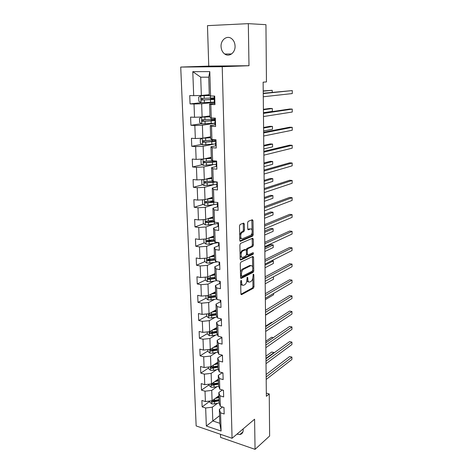 <?xml version="1.0" encoding="UTF-8"?>
<svg xmlns="http://www.w3.org/2000/svg" width="473" height="473" viewBox="0 0 473 473"><rect width="100%" height="100%" fill="white"/><g stroke="black" fill="none" stroke-linecap="round" stroke-linejoin="round"><path stroke-width="0.71" d="M241.106 280.388L240.645 281.453L240.905 293.845L241.597 294.644L253.386 288.217L254.001 286.739L253.824 274.671L253.351 274.109L252.949 276.705C252.86 278.969 252.198 280.548 250.956 281.435L249.975 281.949C248.709 282.399 247.988 281.536 247.822 279.366L247.793 277.775L247.314 277.202L246.9 279.839C246.817 282.133 246.137 283.735 244.86 284.645L243.849 285.178C242.548 285.639 241.809 284.77 241.626 282.576L241.597 280.968L241.106 280.388M221.057 46.484C221.24 49.813 222.47 52.326 224.752 54.028C229.169 57.363 235.4 52.669 235.069 46.088C234.915 42.83 233.739 40.335 231.545 38.603C227.028 35.008 220.66 39.892 221.057 46.484M236.943 434.143L239.841 434.545C242.028 434.078 243.152 432.541 243.211 429.922L243.116 428.916M244.34 224.048L243.636 223.096L240.154 224.444L239.486 225.946L239.787 240.367L240.503 241.289L252.641 236.122L253.215 234.691L253.002 220.666L252.328 219.726L248.195 221.34L247.627 222.765L247.734 228.855L248.42 229.789L250.43 228.967C252.588 227.939 252.848 234.147 250.702 235.258L242.578 238.699C240.355 239.817 240.018 233.508 242.247 232.32L243.873 231.628L244.458 230.18L244.34 224.048L243.27 223.9L243.152 223.286M248.319 23.65L207.47 25.643L208.759 66.102L248.987 65.717L248.319 23.65L265.944 24.679L266.459 81.918L263.124 82.172L266.358 396.321L269.249 393.962L266.323 393.11M248.987 65.717L222.221 66.699L232.066 438.276L196.153 425.931L180.721 67.065L222.221 66.699M220.483 434.297L220.578 437.395L255.059 449.35L254.586 419.208L232.066 438.276M255.059 449.35L269.628 436L269.249 393.962M240.928 262.066L240.272 263.579L240.562 277.55L241.265 278.378L253.156 272.336L253.765 270.869L253.558 257.277L252.895 256.419L240.928 262.066M240.178 259.109L239.882 244.913L240.544 243.406L252.612 238.215L253.28 239.113L253.368 245.044L252.789 246.48L247.893 248.686L247.302 250.14L247.373 254.102L248.053 254.971L253.031 252.665C253.611 252.913 253.629 253.451 253.085 254.285L240.887 259.984L240.178 259.109M201.273 102.688L190.063 103.906L194.019 104.019L194.527 117.274L190.589 117.115L190.915 125.298L194.841 125.487L195.337 138.512L191.435 138.276L191.754 146.317L195.651 146.589L196.135 159.389L192.263 159.076L192.576 166.981L196.443 167.324L196.922 179.917L193.079 179.521L193.386 187.296L197.223 187.716L197.696 200.091L193.877 199.63L194.184 207.275L197.992 207.765L198.453 219.933L194.669 219.401L194.965 226.916L198.743 227.478L199.204 239.45L195.444 238.847L195.739 246.244L199.488 246.871L199.937 258.642L196.206 257.98L196.496 265.252L200.215 265.944L200.658 277.527L196.957 276.8L197.241 283.954L200.936 284.711L201.368 296.104L197.69 295.318L197.974 302.359L201.64 303.169L202.072 314.385L198.418 313.534L198.695 320.469L202.338 321.338L202.757 332.377L199.133 331.472L199.405 338.296L203.018 339.224L203.437 350.085L199.837 349.121L200.109 355.838L203.692 356.819L204.1 367.515L200.528 366.504L200.794 373.114L204.354 374.149L204.762 384.679L201.214 383.609L201.474 390.119L205.01 391.206L205.406 401.571L201.882 400.46L202.142 406.869L205.654 408.004L206.34 426.019L221.11 431.045L219.791 423.282L219.348 409.423L222.523 406.999M190.063 103.906L189.732 95.581L193.699 95.658L192.783 71.671L209.793 71.6L210.562 95.989L214.695 96.066L214.949 104.598L210.828 104.486L211.254 117.954L215.351 118.12L215.605 126.498L211.514 126.297L211.934 139.535L216.001 139.783L216.244 148.019L212.194 147.736L212.602 160.743L216.634 161.074L216.876 169.163L212.856 168.802L213.258 181.585L217.261 181.993L217.497 189.939L213.506 189.502L213.902 202.066L217.87 202.55L218.106 210.367L214.145 209.852L214.535 222.204L218.473 222.759L218.703 230.446L214.777 229.86L215.162 242.005L219.064 242.631L219.295 250.187L215.398 249.531L215.771 261.474L219.649 262.172L219.868 269.598L216.007 268.883L216.374 280.625L220.223 281.388L220.442 288.69L216.604 287.909L216.971 299.462L220.785 300.284L221.003 307.468L217.196 306.628L217.55 317.992L221.34 318.873L221.553 325.944L217.775 325.04L218.124 336.226L221.884 337.166L222.091 344.119L218.343 343.161L218.692 354.165L222.422 355.164L222.629 362.011L218.904 360.988L219.247 371.819L222.949 372.872L223.15 379.612L219.46 378.536L219.797 389.196L223.469 390.302L223.67 396.936L220.004 395.812L220.335 406.307L223.983 407.466L224.178 413.993L220.536 412.817L221.11 431.045M209.959 115.92L202.113 117.002L201.646 103.776L214.328 102.369M214.913 103.392L209.58 103.995L210.006 117.322L211.254 117.954M201.646 103.776L194.019 104.019M202.113 117.002L194.527 117.274M210.828 104.486L209.58 103.995M210.627 136.786L202.858 138.199L202.397 125.197L214.955 123.252M215.552 124.742L210.272 125.576L210.692 138.672L211.934 139.535M202.397 125.197L194.841 125.487M202.858 138.199L195.337 138.512M211.514 126.297L210.272 125.576M211.283 157.302L203.591 159.029L203.142 146.252L213.347 144.23M216.179 145.731L210.946 146.79L211.36 159.661L212.602 160.743M203.142 146.252L195.651 146.589M203.591 159.029L196.135 159.389M212.194 147.736L210.946 146.79M211.928 177.476L204.312 179.509L203.869 166.945L212.82 164.793M216.575 166.413L211.614 167.637L212.022 180.29L213.258 181.585M203.869 166.945L196.443 167.324M204.312 179.509L196.922 179.917M212.856 168.802L211.614 167.637M212.566 197.318L205.016 199.647L204.584 187.296L212.761 184.978M217.012 186.758L212.271 188.13L212.667 200.57L213.902 202.066M204.584 187.296L197.223 187.716M205.016 199.647L197.696 200.091M213.506 189.502L212.271 188.13M213.187 216.835L205.714 219.448L205.288 207.304L212.903 204.827M217.521 206.748L212.915 208.28L213.305 220.507L214.535 222.204M205.288 207.304L197.992 207.765M205.714 219.448L198.453 219.933M214.145 209.852L212.915 208.28M213.802 236.033L206.399 238.924L205.98 226.975L213.163 224.35M218.071 226.401L213.548 228.092L213.932 240.118L215.162 242.005M205.98 226.975L198.743 227.478M206.399 238.924L199.204 239.45M214.777 229.86L213.548 228.092M214.405 254.923L207.073 258.081L206.66 246.332L213.5 243.554M219.17 246.179L218.638 245.729L214.174 247.574L214.553 259.405L215.771 261.474M206.66 246.332L199.488 246.871M207.073 258.081L199.937 258.642M215.398 249.531L214.174 247.574M215.002 273.512L207.736 276.93L207.334 265.365L213.885 262.444M219.744 265.294L219.206 264.726L214.783 266.737L215.156 278.378L216.374 280.625M207.334 265.365L200.215 265.944M207.736 276.93L200.658 277.527M216.007 268.883L214.783 266.737M215.587 291.806L208.392 295.471L207.99 284.096L214.304 281.033M219.768 283.416L215.386 285.591L215.753 297.038L216.971 299.462M207.99 284.096L200.936 284.711M208.392 295.471L201.368 296.104M216.604 287.909L215.386 285.591M216.161 309.809L209.031 313.717L208.64 302.525L214.742 299.32M220.323 301.815L215.984 304.139L216.344 315.402L217.55 317.992M208.64 302.525L201.64 303.169M209.031 313.717L202.072 314.385M217.196 306.628L215.984 304.139M216.729 327.535L209.663 331.674L209.279 320.659L215.203 317.324M220.867 319.919L216.563 322.391L216.918 333.477L218.124 336.226M209.279 320.659L202.338 321.338M209.663 331.674L202.757 332.377M217.775 325.04L216.563 322.391M217.29 344.988L210.284 349.352L209.906 338.508L215.67 335.044M221.399 337.734L217.142 340.347L217.491 351.262L218.692 354.165M209.906 338.508L203.018 339.224M210.284 349.352L203.437 350.085M218.343 343.161L217.142 340.347M217.84 362.17L210.899 366.752L210.52 356.074L216.143 352.491M221.926 355.276L217.704 358.026L218.047 368.769L219.247 371.819M210.52 356.074L203.692 356.819M210.899 366.752L204.1 367.515M218.904 360.988L217.704 358.026M218.378 379.092L211.502 383.881L211.129 373.374L216.622 369.667M222.257 372.677L218.26 375.426L218.603 385.998L219.797 389.196M211.129 373.374L204.354 374.149M211.502 383.881L204.762 384.679M219.46 378.536L218.26 375.426M218.91 395.753L212.093 400.749L211.733 390.402L217.107 386.583M222.369 389.971L218.81 392.555L219.141 402.966L220.335 406.307M211.733 390.402L205.01 391.206M212.093 400.749L205.406 401.571M220.004 395.812L218.81 392.555M219.549 415.714L212.803 420.952L212.318 407.17L217.586 403.238M212.318 407.17L205.654 408.004M219.791 423.282L212.803 420.952L206.34 426.019M220.536 412.817L219.348 409.423M208.759 66.102L180.721 67.065M210.562 95.989L209.308 95.593L208.723 77.188L200.712 77.176L201.35 95.44L209.285 94.695M209.793 71.6L208.723 77.188M200.712 77.176L192.783 71.671M201.35 95.44L193.699 95.658M209.752 401.305L202.142 406.869M209.155 384.78L201.474 390.119M208.546 368L200.794 373.114M217.29 345.119L215.304 346.36M207.925 350.96L200.109 355.838M216.746 328.108L215.777 328.682M207.298 333.66L199.405 338.296M206.66 316.088L198.695 320.469M209.509 296.447L209.084 296.666M206.015 298.238L197.974 302.359M252.759 272.271L253.546 271.874M209.705 278.035L208.534 278.597M205.412 280.075L197.241 283.954M252.753 254.243L253.345 253.966M210.349 259.21L208.067 260.203M204.874 261.599L196.496 265.252M252.369 236.122L252.866 235.909M211.384 240.03L207.801 241.455M204.342 242.826L195.739 246.244M212.844 220.53L208.315 222.144M203.816 223.753L194.965 226.916M213.217 201.232L209.462 202.42M203.307 204.377L194.184 207.275M213.489 181.733L211.218 182.359M202.811 184.689L193.386 187.296M202.332 164.681L192.576 166.981M201.888 144.354L191.754 146.317M201.474 123.695L190.915 125.298M212.838 98.626L212.815 97.988M240.686 283.38C241.017 284.711 241.626 285.278 242.519 285.089M246.894 280.223C247.225 281.518 247.822 282.062 248.686 281.855M240.952 294.206L252.351 288.01L252.972 286.537L252.842 278.035M252.671 267.18L252.446 256.632M240.627 277.97L252.115 272.146L252.724 270.686L253.765 270.869M241.49 275.777L241.981 276.356L252.416 271.088L252.819 268.392C252.659 266.222 251.949 265.335 250.684 265.725L243.459 269.279C242.2 270.189 241.532 271.786 241.455 274.068L241.49 275.777L240.526 275.593M240.532 276.013L241.65 276.297M250.879 265.649L249.643 265.542L250.684 265.725M240.467 272.761C240.769 270.958 241.413 269.734 242.401 269.084L249.643 265.542M246.244 249.963L246.841 248.514L251.737 246.315L252.322 244.878L252.139 238.422M240.071 253.983L241.656 250.844L242.72 251.015C240.461 252.168 240.733 258.542 242.98 257.324L245.83 255.999L246.439 254.533L247.633 254.9M240.26 259.6L252.038 254.107L252.44 252.943M240.107 255.55C240.402 256.886 240.982 257.43 241.857 257.176M242.856 250.944L245.676 249.679L246.368 250.566L246.439 254.533M245.038 249.578L245.676 249.679M241.792 250.773L244.618 249.508M239.675 235.022L241.177 232.166L242.809 231.474L243.388 230.026L243.27 223.9M239.716 237.032C240.053 238.303 240.651 238.806 241.496 238.546M247.84 229.44L249.372 228.82M252.097 230.286L251.825 219.921M239.888 240.928L251.589 235.962L252.162 234.537L252.133 232.686M209.74 401.039L209.787 402.21L211.744 403.877L214.653 403.924L219.141 402.872M215.262 398.432L218.969 397.568M216.882 397.243L218.946 396.764M273.956 352.976L273.956 352.556L271.75 352.001L265.944 356.187M219.034 399.59L212.229 400.749C211.602 401.151 211.685 401.577 212.478 402.026L219.076 400.862M219.052 400.052L213.471 401.293L212.478 402.026M273.973 352.959L273.956 352.556L265.968 358.363M266.157 376.928L291.912 357.091L291.906 359.474L266.181 379.441M266.133 374.486L289.636 356.518L291.912 357.091M209.131 384.165L209.178 385.554L211.153 387.21L214.086 387.257L218.686 386.228M214.636 381.699L218.437 380.86M216.267 380.558L218.414 380.091M273.329 337.669L271.638 337.267L265.791 341.275M218.502 382.911L211.668 384.023C211.011 384.425 211.082 384.856 211.892 385.324L218.544 384.2M218.52 383.42L212.891 384.62L211.892 385.324M208.51 367.018L208.569 368.644L210.556 370.294L213.506 370.335L218.266 369.318M213.985 364.713L217.893 363.891M215.635 363.625L217.87 363.158M272.129 322.474L271.52 322.332L265.637 326.163M217.958 365.972L211.106 367.042C210.408 367.444 210.473 367.882 211.301 368.361L218 367.285M217.976 366.54L212.306 367.692L211.301 368.361M223.487 390.787L222.996 390.16M265.992 361.124L291.93 342.115L291.924 344.527L266.021 363.672M265.968 358.782L289.636 341.571L291.93 342.115M222.978 373.7L222.458 372.984M265.832 345.089L291.953 326.938L291.947 329.385L265.856 347.673M265.808 342.854L289.642 326.417L291.953 326.938M207.878 349.612L207.943 351.474L209.947 353.106L212.921 353.142L217.858 352.143M213.317 347.46L217.344 346.662M214.984 346.425L217.32 345.958M217.409 348.772L210.532 349.801C209.793 350.191 209.852 350.641 210.698 351.137L217.45 350.109M217.432 349.399L211.715 350.499L210.698 351.137M265.524 315.207L273.672 310.122M207.233 331.922L207.31 334.033L209.326 335.653L212.33 335.688L217.462 334.701M212.625 329.941L216.782 329.161M214.304 328.954L216.758 328.493M216.853 331.307L209.953 332.283C209.172 332.673 209.22 333.122 210.083 333.642L216.894 332.661M216.871 331.987L211.112 333.039L210.083 333.642M265.359 299.61L273.565 294.791L273.56 293.473L273.565 294.791M206.583 313.954L206.671 316.313L208.699 317.927L211.721 317.951L217.083 316.987M211.91 312.145L216.214 311.382M213.601 311.21L216.191 310.755M216.285 313.564L209.362 314.492C208.546 314.87 208.575 315.331 209.462 315.875L216.327 314.935M216.309 314.303L210.497 315.302L209.462 315.875M265.199 283.794L273.465 279.247L273.447 276.811M273.453 276.806L273.465 279.247M222.458 356.34L221.92 355.028L221.938 355.661M265.66 328.824L291.971 311.553L291.971 314.031L265.69 331.443M265.643 326.701L289.647 311.063L291.971 311.553M221.932 338.709L221.382 337.036L221.411 338.065M265.495 312.316L291.995 295.956L291.989 298.469L265.519 314.977M265.471 310.306L289.653 295.495L291.995 295.956M221.399 320.795L220.873 320.186L220.832 318.755L220.873 320.186M265.318 295.566L292.018 280.146L292.012 282.694L265.347 298.268M265.3 293.68L289.659 279.714L292.018 280.146M220.856 302.59L220.329 302.022L220.27 300.172L220.329 302.022M265.146 278.567L292.036 264.111L292.036 266.695L265.176 281.311M265.128 276.8L289.665 263.709L292.036 264.111M250.383 265.418L250.004 265.607M220.306 284.09L219.774 283.564L219.703 281.299L220.235 281.819M264.969 261.315L292.06 247.852L292.054 250.477L264.998 264.1M264.951 259.677L289.671 247.485L292.06 247.852M247.568 248.597L246.392 249.129M264.785 243.802L292.083 231.368L292.078 234.023L264.815 246.628M219.17 262.083L219.673 262.982M264.774 242.288L289.677 231.031L292.083 231.368M203.869 239.107L203.993 242.566L206.086 244.121L209.208 244.127L218.65 242.566L218.638 245.729L218.567 243.394L219.1 243.832M264.602 226.023L292.107 214.647L292.101 217.344L264.632 228.891M264.59 224.645L289.683 214.346L292.107 214.647M218.591 226.75L218.053 226.348L217.982 223.971L218.52 224.362M264.419 207.972L292.131 197.684L292.125 200.416L264.448 210.881M218.142 222.712L218.053 226.348M218.479 222.848L218.177 222.718M264.407 206.731L289.689 197.418L292.131 197.684M218.006 206.997L217.462 206.636L217.391 204.218M264.23 189.643L292.154 180.479L292.148 183.252L264.259 192.6M217.58 202.911L217.385 204.212L217.929 204.567M217.887 203.029L217.344 202.681M264.218 188.544L289.695 180.248L292.154 180.479M217.403 186.906L216.859 186.593L216.788 184.133M264.04 171.025L292.178 163.019L292.172 165.834L264.07 174.029M217.042 182.797L216.782 184.127L217.332 184.435M217.284 182.874L216.735 182.572L216.717 181.934L216.735 182.572M264.029 170.073L289.701 162.824L292.178 163.019M216.794 166.472L216.244 166.206L216.173 163.705M263.845 152.117L292.202 145.306L292.196 148.161L263.875 155.168M216.126 162.115L216.09 161.027L216.126 162.115L216.675 162.369L216.173 163.699L216.723 163.96M263.833 151.319L289.707 145.152L292.202 145.306M216.173 145.69L215.623 145.477L215.546 142.929L216.096 143.13M263.644 132.913L292.225 127.332L292.225 130.235L263.68 136.011M216.06 141.835L215.546 142.893L215.623 145.477M216.049 141.516L215.499 141.315L215.452 139.754L215.499 141.315M263.638 132.269L289.713 127.219L292.225 127.332M205.921 295.696L206.015 298.315L208.061 299.917L211.112 299.935L216.729 298.989M211.159 294.064L215.635 293.319M212.868 293.189L215.617 292.734M215.706 295.536L208.764 296.417C207.907 296.79 207.925 297.257 208.83 297.819L215.753 296.932M215.729 296.34L209.876 297.281L209.066 296.553M265.034 267.759L273.359 263.496L273.341 260.954L265.01 265.17M271.774 260.688L273.341 260.954L273.359 263.496M205.247 277.137L205.353 280.034L207.416 281.618L210.485 281.63L216.587 280.666M210.367 275.688L215.049 274.973M212.099 274.878L215.032 274.429M264.868 251.5L273.252 247.527L273.234 244.949L270.928 244.594L264.827 247.426M215.12 277.219L208.138 278.053C207.263 278.42 207.269 278.893 208.167 279.472L215.292 278.621M215.15 278.089L209.22 278.975L208.427 278.201M273.252 247.527L273.234 244.949L264.839 248.875M204.567 258.282L204.679 261.451L206.76 263.023L209.852 263.029L217.627 261.806M209.539 257.022L214.452 256.325M211.283 256.271L214.435 255.822M264.697 235.01L273.146 231.338L273.128 228.719L270.804 228.4L264.655 231.013M214.523 258.613L207.481 259.387C206.612 259.748 206.606 260.227 207.481 260.83L214.902 260.002M214.624 259.535L208.599 260.369L207.777 259.559M273.146 231.338L273.128 228.719L264.667 232.349M208.658 238.043L213.843 237.369M210.402 237.357L213.831 236.914M264.525 218.284L273.033 214.919L273.016 212.265L270.674 211.975L264.484 214.37M213.92 239.699L206.819 240.42C205.95 240.775 205.938 241.26 206.778 241.874L214.559 241.082M214.281 240.651L207.836 241.461L207.121 240.615M273.033 214.919L273.016 212.265L264.496 215.582M203.23 219.614L203.301 223.374L205.406 224.912L208.552 224.912L218.035 223.498M207.73 218.745L213.228 218.112M209.45 218.142L213.217 217.698M213.997 221.465L207.28 222.245L206.453 221.358M264.348 201.321L272.921 198.27L272.903 195.58L270.55 195.325L264.312 197.489M213.305 220.471L206.145 221.133C205.282 221.488 205.252 221.979 206.068 222.612L214.281 221.849M272.921 198.27L272.903 195.58L264.324 198.577M203.077 199.766L202.456 200.073L202.592 203.863L204.714 205.388L207.889 205.377L217.397 204.111M206.725 199.121L212.602 198.53M208.38 198.607L212.59 198.163M212.945 200.901L205.453 201.533C204.596 201.876 204.561 202.379 205.347 203.029L214.908 202.19M213.802 201.947L206.606 202.704L205.773 201.782M264.176 184.109L272.809 181.39L272.791 178.658L270.42 178.439L264.135 180.361M272.809 181.39L272.791 178.658L264.147 181.33M202.852 179.592L201.735 180.178L201.87 184.027L204.017 185.534L216.794 184.393M214.458 181.987L213.234 181.561M205.625 179.161L211.969 178.617M207.15 178.753L211.957 178.303M212.702 180.999L204.756 181.602C203.904 181.945 203.857 182.448 204.614 183.116L216.717 181.969M215.446 181.803L205.921 182.844L205.087 181.88M263.993 166.65L272.696 164.261L272.679 161.494L270.29 161.311L263.958 162.99M272.696 164.261L272.679 161.494L263.964 163.829M202.562 159.082L200.995 159.939L201.137 163.859L203.301 165.343L216.191 164.344M205.66 158.567L211.313 158.112M204.389 158.851L211.319 158.378M212.714 160.749L204.046 161.334C203.201 161.677 203.142 162.186 203.869 162.866L216.114 161.878M216.102 161.447L205.223 162.647L204.389 161.636M263.81 148.93L272.578 146.89L272.56 144.082L270.154 143.934L263.774 145.365M272.578 146.89L272.56 144.082L263.78 146.068M202.225 138.222L200.25 139.364L200.398 143.343L202.574 144.815L215.576 143.952M203.999 137.992L210.656 137.578M202.929 138.187L210.662 137.785M215.452 139.86L203.325 140.723C202.485 141.06 202.414 141.575 203.118 142.267L215.658 141.421M214.659 141.267L214.624 140.026L215.463 140.156M215.493 141.096L204.513 142.107L203.68 141.043M263.627 130.95L272.466 129.271L272.442 126.421L270.018 126.309L263.591 127.479M272.466 129.271L272.442 126.421L263.597 128.047M209.988 116.689L201.539 117.192L199.494 118.427L199.641 122.483L201.835 123.932L214.955 123.217M201.593 117.162L209.988 116.849M214.831 119.054L202.592 119.758C201.752 120.095 201.675 120.615 202.349 121.319L215.428 120.597M214.033 120.532L214.003 119.592L214.848 119.687M215.363 120.29L203.786 121.218L202.964 120.095M263.437 112.704L272.342 111.392L272.324 108.5L269.882 108.429L263.402 109.334M213.016 119.231L214.843 119.427M214.003 119.592L211.508 119.332M272.342 111.392L272.324 108.5L263.408 109.754M215.546 124.541L214.99 124.381L214.913 121.792L215.469 121.939M263.449 113.396L292.255 109.092L292.249 112.036L263.479 116.547M215.44 120.958L214.913 121.762L214.99 124.381M215.416 120.296L214.86 120.148L214.801 118.096L214.86 120.148M263.443 112.917L289.724 109.021L292.255 109.092M213.388 99.448L213.37 98.816L210.586 98.579L212.826 98.218M209.308 95.44L200.836 95.8L198.719 97.136L198.867 101.257L201.084 102.688L214.322 102.127M200.836 95.8L209.308 95.546M214.192 97.887L201.847 98.431C201.013 98.762 200.919 99.289 201.575 100.004L214.795 99.478M214.772 98.733L212.832 98.419M213.37 98.816L214.783 98.94M214.789 99.265L203.053 99.963L202.243 98.774M272.217 92.336L272.206 90.313L263.213 90.917M272.235 92.336L272.206 90.313L263.219 91.188M214.902 103.025L214.346 102.919L214.263 100.282L214.825 100.382M263.242 93.571L292.279 90.579L292.273 93.565L263.278 96.77M214.807 99.726L214.263 100.264L214.346 102.919M214.772 98.709L214.216 98.609L214.139 96.06L214.216 98.609M263.236 93.252L292.279 90.579M240.668 282.387L241.626 282.576M246.989 277.621L247.793 277.775M246.888 279.188L247.822 279.366M253.037 274.529L253.824 274.671M252.972 286.537L254.001 286.739M252.351 288.01L253.386 288.217M241.597 294.644L241.106 294.537L241.602 294.638M240.769 280.808L241.597 280.968M252.511 257.099L253.558 257.277M252.103 272.152L253.138 272.342L252.115 272.146M240.787 278.29L241.265 278.378M242.483 269.042L243.536 269.232M240.491 273.891L241.455 274.068M252.233 238.954L253.28 239.113M252.322 244.878L253.368 245.044M251.689 246.338L252.742 246.504M246.888 248.491L247.947 248.662M246.25 249.969L247.302 250.14M246.427 253.942L247.373 254.102M252.008 254.119L253.055 254.297M240.438 259.908L240.887 259.984M243.388 230.026L244.458 230.18M242.732 231.51L243.802 231.669M241.378 232.06L242.448 232.219M248.041 229.736L248.42 229.789M251.943 220.524L253.002 220.666M252.162 234.537L253.215 234.691M251.53 235.992L252.582 236.151M240.083 241.224L240.503 241.289M211.585 400.814L211.691 403.836M214.582 401.908L214.653 403.924M214.482 398.999L214.541 400.637M210.988 383.946L211.106 387.168M214.015 385.211L214.086 387.257M213.914 382.202L213.967 383.916M210.384 366.812L210.503 370.253M213.435 368.254L213.506 370.335M213.329 365.144L213.394 366.942M209.764 349.405L209.894 353.065M212.85 351.031L212.921 353.142M212.738 347.821L212.803 349.695M209.143 331.727L209.279 335.611M212.253 333.542L212.33 335.688M212.141 330.225L212.206 332.182M208.504 313.77L208.652 317.886M211.65 315.775L211.721 317.951M211.532 312.346L211.602 314.397M219.206 264.726L219.141 262.503M207.86 295.519L208.014 299.876M211.035 297.724L211.112 299.935M210.911 294.188L210.988 296.323M209.876 297.281L208.83 297.819M207.204 276.971L207.363 281.577M216.155 280.217L216.173 280.737M210.408 279.383L210.485 281.63M210.284 275.729L210.361 277.958M206.535 258.122L206.707 262.982M215.552 261.096L215.582 262.196M209.776 260.747L209.852 263.029M209.645 257.005L209.722 259.299M208.599 260.369L207.535 260.836M205.856 238.966L206.033 244.086M214.937 241.662L214.99 243.353M209.131 241.804L209.208 244.127M209.001 238.002L209.078 240.331M207.943 241.461L206.872 241.886M205.164 219.484L205.353 224.876M214.31 221.896L214.387 224.202M208.475 222.552L208.552 224.912M208.345 218.686L208.422 221.057M207.28 222.245L206.193 222.629M204.46 199.683L204.661 205.347M213.695 202.343L213.772 204.732M207.807 202.976L207.889 205.377M207.671 199.05L207.753 201.457M206.606 202.704L205.507 203.053M203.751 179.539L203.964 185.493M213.069 182.507L213.146 184.943M207.127 183.075L207.209 185.517M206.991 179.084L207.073 181.531M205.921 182.844L204.815 183.152M203.023 159.058L203.248 165.308M212.43 162.345L212.507 164.817M215.28 161.654L215.262 160.962M213.595 161.932L213.56 160.82M206.441 162.842L206.524 165.325M206.299 158.78L206.388 161.269M205.223 162.647L204.105 162.907M202.284 138.222L202.521 144.779M211.786 141.835L211.863 144.354M212.962 141.498L212.921 140.15M211.703 139.375L211.733 140.245M205.737 142.261L205.826 144.785M205.595 138.128L205.684 140.664M204.513 142.107L203.384 142.326M201.539 117.192L201.776 123.896M211.124 120.982L211.206 123.536M212.318 120.716L212.276 119.438M211.023 117.836L211.076 119.362M205.028 121.325L205.111 123.896M204.88 117.127L204.969 119.704M203.786 121.218L202.651 121.384M200.783 95.836L201.025 102.653M210.455 99.762L210.538 102.363M211.656 99.578L211.632 98.727M210.331 95.918L210.402 98.112M204.301 100.034L204.389 102.647M204.153 95.753L204.241 98.378M203.053 99.963L201.9 100.081M231.569 53.957L224.752 54.028M242.915 431.926L239.841 434.545M242.401 269.084L243.459 269.279M251.737 246.315L252.789 246.48M246.841 248.514L247.893 248.686M252.038 254.107L253.085 254.285M241.656 250.844L242.72 251.015M242.809 231.474L243.873 231.628M241.177 232.166L242.247 232.32M251.589 235.962L252.641 236.122M219.703 281.293L219.774 283.564M219.141 262.497L219.206 264.803M217.385 204.212L217.462 206.636M216.782 184.127L216.859 186.593M216.173 163.699L216.244 166.206M208.534 260.369L207.481 260.83M207.836 241.461L206.778 241.874M207.127 222.233L206.068 222.612M206.405 202.692L205.347 203.029M205.678 182.82L204.614 183.116M212.543 160.767L212.578 161.878M204.939 162.617L203.869 162.866M211.898 140.233L211.939 141.598M204.194 142.066L203.118 142.267M211.236 119.35L211.283 120.798M203.431 121.159L202.349 121.319M210.586 98.579L210.615 99.637M202.663 99.892L201.575 100.004"/></g></svg>
